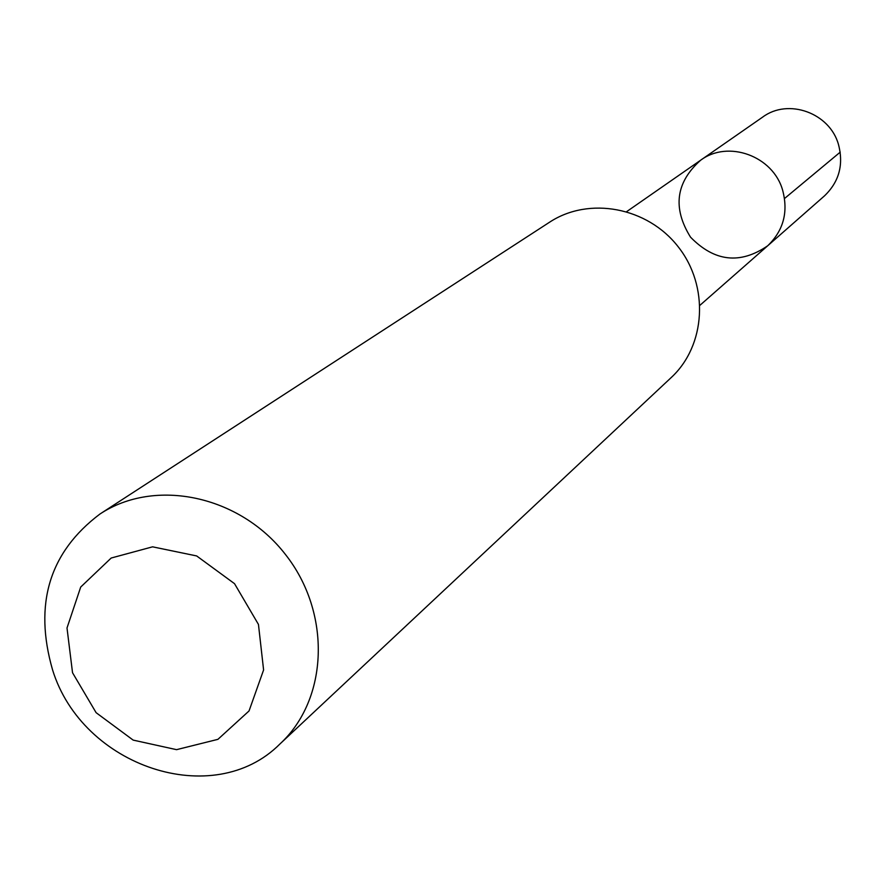 <?xml version="1.0" encoding="UTF-8"?>
<svg xmlns="http://www.w3.org/2000/svg" width="885" height="885" viewBox="0 0 885 885"><rect width="100%" height="100%" fill="white"/><g stroke="black" fill="none" stroke-linecap="round" stroke-linejoin="round"><path stroke-width="1.33" d="M782.65 190.264C788.447 212.123 783.446 230.642 767.66 245.809C740.214 264.615 714.494 261.739 690.521 237.158C672.423 207.986 675.797 182.332 700.654 160.207C728.145 139.631 773.114 155.97 782.65 190.264C788.447 212.123 783.446 230.642 767.66 245.809L824.444 195.906C839.102 181.845 843.781 164.732 838.493 144.554C829.787 112.915 788.247 97.981 762.726 117.052L700.654 160.207C728.145 139.631 773.114 155.97 782.65 190.264M279.925 743.986L671.184 377.585C705.865 345.581 709.339 286.143 678.209 246.804C647.488 207.134 588.956 196.227 549.563 222.212L99.928 514.041C49.405 552.096 33.619 604.046 52.569 669.879C82.327 766.731 213.418 810.826 279.925 743.986C328.545 699.227 331.621 612.851 285.335 554.331C239.636 495.346 155.063 477.59 99.928 514.041M72.537 672.744L96.111 712.679L133.159 740.103L176.557 749.661L217.92 739.34L249.039 710.954L263.597 669.945L258.453 624.434L234.525 583.669L196.647 555.935L152.563 546.83L111.189 558.026L80.712 587.043L67.006 627.985L72.537 672.744M784.553 198.483L840.219 152.143M700.013 305.236L767.66 245.809M626.713 211.592L700.654 160.207"/></g></svg>
